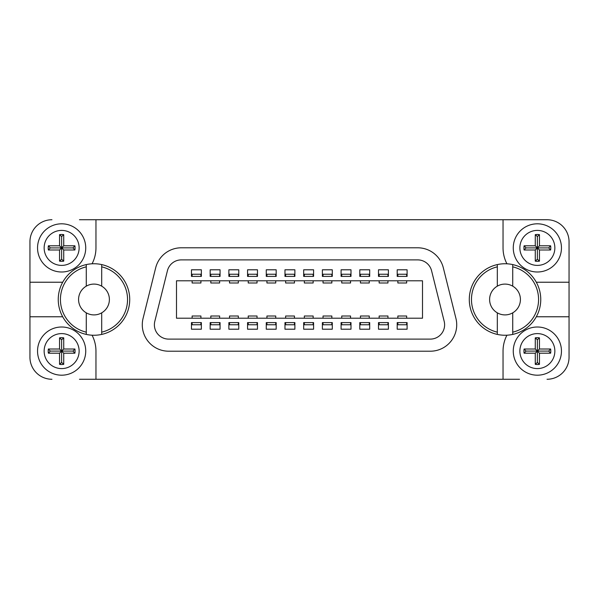 <?xml version="1.0" encoding="UTF-8"?>
<svg xmlns="http://www.w3.org/2000/svg" width="599" height="599" viewBox="0 0 599 599"><rect width="100%" height="100%" fill="white"/><g stroke="black" fill="none" stroke-linecap="round" stroke-linejoin="round"><path stroke-width="0.9" d="M61.637 271.998A24.095 24.095 0 0 1 37.542 247.904A24.095 24.095 0 0 1 61.637 223.809A24.095 24.095 0 0 1 85.732 247.904A24.095 24.095 0 0 1 61.637 271.998M48.377 245.807L59.548 245.807L59.548 234.643A13.425 13.425 0 0 1 63.726 234.643L63.726 245.807L74.897 245.807A13.425 13.425 0 0 1 74.897 249.993L63.726 249.993L63.726 261.157A13.425 13.425 0 0 1 59.548 261.157L59.548 249.993L48.377 249.993A13.425 13.425 0 0 1 48.377 245.807L50.301 247.904L48.377 249.993M74.897 249.993L72.966 247.904L74.897 245.807M59.548 234.643L61.637 236.568L63.726 234.643M59.548 261.157L61.637 259.232L61.637 247.904L59.548 249.993M61.637 259.232L63.726 261.157M72.966 247.904L61.637 247.904L63.726 249.993M50.301 247.904L61.637 247.904L63.726 245.807M61.637 236.568L61.637 247.904L59.548 245.807M497.32 266.84A33.559 33.559 0 0 0 497.32 332.16L497.32 334.414A35.76 35.76 0 0 1 497.32 264.586L497.32 286.157A15.402 15.402 0 0 0 497.32 312.843A15.402 15.402 0 0 0 520.419 299.5A15.402 15.402 0 0 0 497.32 286.157M512.729 264.586A35.76 35.76 0 0 1 512.729 334.414L512.729 332.16A33.559 33.559 0 0 0 512.729 266.84L512.729 264.586A35.76 35.76 0 0 0 497.32 264.586M497.32 334.414A35.76 35.76 0 0 0 512.729 334.414M512.729 286.165L512.729 266.84M512.729 332.16L512.729 312.835M497.32 312.843L497.32 332.16M61.637 375.191A24.095 24.095 0 0 1 37.542 351.096A24.095 24.095 0 0 1 61.637 327.002A24.095 24.095 0 0 1 85.732 351.096A24.095 24.095 0 0 1 61.637 375.191M48.377 349.007L59.548 349.007L59.548 337.843A13.425 13.425 0 0 1 63.726 337.843L63.726 349.007L74.897 349.007A13.425 13.425 0 0 1 74.897 353.193L63.726 353.193L63.726 364.357A13.425 13.425 0 0 1 59.548 364.357L59.548 353.193L48.377 353.193A13.425 13.425 0 0 1 48.377 349.007L50.301 351.096L48.377 353.193M74.897 353.193L72.966 351.096L74.897 349.007M59.548 337.843L61.637 339.768L63.726 337.843M59.548 364.357L61.637 362.432L61.637 351.096L59.548 353.193M61.637 362.432L63.726 364.357M72.966 351.096L61.637 351.096L63.726 353.193M50.301 351.096L61.637 351.096L63.726 349.007M61.637 339.768L61.637 351.096L59.548 349.007M537.363 375.191A24.095 24.095 0 0 1 513.268 351.096A24.095 24.095 0 0 1 537.363 327.002A24.095 24.095 0 0 1 561.458 351.096A24.095 24.095 0 0 1 537.363 375.191M524.103 349.007L535.274 349.007L535.274 337.843A13.425 13.425 0 0 1 539.452 337.843L539.452 349.007L550.623 349.007A13.425 13.425 0 0 1 550.623 353.193L539.452 353.193L539.452 364.357A13.425 13.425 0 0 1 535.274 364.357L535.274 353.193L524.103 353.193A13.425 13.425 0 0 1 524.103 349.007L526.034 351.096L524.103 353.193M550.623 353.193L548.699 351.096L550.623 349.007M535.274 337.843L537.363 339.768L539.452 337.843M535.274 364.357L537.363 362.432L537.363 351.096L535.274 353.193M537.363 362.432L539.452 364.357M548.699 351.096L537.363 351.096L539.452 353.193M526.034 351.096L537.363 351.096L539.452 349.007M537.363 339.768L537.363 351.096L535.274 349.007M86.278 266.84A33.559 33.559 0 0 0 86.278 332.16L86.278 334.414A35.76 35.76 0 0 1 86.278 264.586L86.278 286.157A15.402 15.402 0 0 0 86.278 312.843A15.402 15.402 0 0 0 109.385 299.5A15.402 15.402 0 0 0 86.278 286.157M101.695 264.586A35.76 35.76 0 0 1 101.695 334.414L101.695 332.16A33.559 33.559 0 0 0 101.695 266.84L101.695 264.586A35.76 35.76 0 0 0 86.278 264.586M86.278 334.414A35.76 35.76 0 0 0 101.695 334.414M101.695 286.165L101.695 266.84M101.695 332.16L101.695 312.835M86.278 312.843L86.278 332.16M537.363 271.998A24.095 24.095 0 0 1 513.268 247.904A24.095 24.095 0 0 1 537.363 223.809A24.095 24.095 0 0 1 561.458 247.904A24.095 24.095 0 0 1 537.363 271.998M524.103 245.807L535.274 245.807L535.274 234.643A13.425 13.425 0 0 1 539.452 234.643L539.452 245.807L550.623 245.807A13.425 13.425 0 0 1 550.623 249.993L539.452 249.993L539.452 261.157A13.425 13.425 0 0 1 535.274 261.157L535.274 249.993L524.103 249.993A13.425 13.425 0 0 1 524.103 245.807L526.034 247.904L524.103 249.993M550.623 249.993L548.699 247.904L550.623 245.807M535.274 234.643L537.363 236.568L539.452 234.643M535.274 261.157L537.363 259.232L537.363 247.904L535.274 249.993M537.363 259.232L539.452 261.157M548.699 247.904L537.363 247.904L539.452 249.993M526.034 247.904L537.363 247.904L539.452 245.807M537.363 236.568L537.363 247.904L535.274 245.807M387.957 276.394L387.957 274.237L379.152 274.237L379.152 276.394M378.493 276.394L388.399 276.394L388.399 269.797L378.493 269.797L378.493 276.394M201.361 276.394L201.361 269.797L191.463 269.797L191.463 276.394L201.361 276.394M220.065 276.394L220.065 269.797L210.167 269.797L210.167 276.394L220.065 276.394M238.769 276.394L238.769 269.797L228.87 269.797L228.87 276.394L238.769 276.394M257.473 276.394L257.473 269.797L247.567 269.797L247.567 276.394L257.473 276.394M276.176 276.394L276.176 269.797L266.27 269.797L266.27 276.394L276.176 276.394M294.88 276.394L294.88 269.797L284.974 269.797L284.974 276.394L294.88 276.394M313.584 276.394L313.584 269.797L303.678 269.797L303.678 276.394L313.584 276.394M332.288 276.394L332.288 269.797L322.382 269.797L322.382 276.394L332.288 276.394M350.992 276.394L350.992 269.797L341.086 269.797L341.086 276.394L350.992 276.394M369.695 276.394L369.695 269.797L359.789 269.797L359.789 276.394L369.695 276.394M407.103 276.394L407.103 269.797L397.197 269.797L397.197 276.394L407.103 276.394M201.361 329.203L201.361 322.606L191.463 322.606L191.463 329.203L201.361 329.203M220.065 329.203L220.065 322.606L210.167 322.606L210.167 329.203L220.065 329.203M238.769 329.203L238.769 322.606L228.87 322.606L228.87 329.203L238.769 329.203M257.473 329.203L257.473 322.606L247.567 322.606L247.567 329.203L257.473 329.203M276.176 329.203L276.176 322.606L266.27 322.606L266.27 329.203L276.176 329.203M294.88 329.203L294.88 322.606L284.974 322.606L284.974 329.203L294.88 329.203M313.584 329.203L313.584 322.606L303.678 322.606L303.678 329.203L313.584 329.203M332.288 329.203L332.288 322.606L322.382 322.606L322.382 329.203L332.288 329.203M350.992 329.203L350.992 322.606L341.086 322.606L341.086 329.203L350.992 329.203M369.695 329.203L369.695 322.606L359.789 322.606L359.789 329.203L369.695 329.203M388.399 329.203L388.399 322.606L378.493 322.606L378.493 329.203L388.399 329.203M407.103 329.203L407.103 322.606L397.197 322.606L397.197 329.203L407.103 329.203M422.505 318.204L422.505 280.796L176.495 280.796L176.495 318.204L422.505 318.204M167.428 270.733L154.812 321.341A14.301 14.301 0 0 0 168.686 339.109L430.314 339.109A14.301 14.301 0 0 0 444.188 321.341L431.572 270.733A14.301 14.301 0 0 0 417.698 259.891L181.302 259.891A14.301 14.301 0 0 0 167.428 270.733M331.846 276.394L331.846 274.237L323.041 274.237L323.041 276.394M443.32 267.805A26.408 26.408 0 0 0 417.698 247.791L181.302 247.791A26.408 26.408 0 0 0 155.68 267.805L143.064 318.413A26.408 26.408 0 0 0 168.686 351.209L430.314 351.209A26.408 26.408 0 0 0 455.936 318.413L443.32 267.805M285.641 322.606L285.641 324.763L294.438 324.763L294.438 322.606M229.529 322.606L229.529 324.763L238.327 324.763L238.327 322.606M192.122 322.606L192.122 324.763L200.92 324.763L200.92 322.606M275.735 276.394L275.735 274.237L266.937 274.237L266.937 276.394M248.233 322.606L248.233 324.763L257.031 324.763L257.031 322.606M238.327 276.394L238.327 274.237L229.529 274.237L229.529 276.394M323.041 280.796L323.041 282.998L331.846 282.998L331.846 280.796M350.55 280.796L350.55 282.998L341.744 282.998L341.744 280.796M229.529 280.796L229.529 282.998L238.327 282.998L238.327 280.796M313.142 280.796L313.142 282.998L304.344 282.998L304.344 280.796M360.448 280.796L360.448 282.998L369.254 282.998L369.254 280.796M210.826 280.796L210.826 282.998L219.623 282.998L219.623 280.796M397.856 280.796L397.856 282.998L406.661 282.998L406.661 280.796M248.233 280.796L248.233 282.998L257.031 282.998L257.031 280.796M192.122 280.796L192.122 282.998L200.92 282.998L200.92 280.796M266.937 280.796L266.937 282.998L275.735 282.998L275.735 280.796M285.641 280.796L285.641 282.998L294.438 282.998L294.438 280.796M379.152 280.796L379.152 282.998L387.957 282.998L387.957 280.796M397.856 322.606L397.856 324.763L406.661 324.763L406.661 322.606M360.448 322.606L360.448 324.763L369.254 324.763L369.254 322.606M379.152 322.606L379.152 324.763L387.957 324.763L387.957 322.606M210.826 322.606L210.826 324.763L219.623 324.763L219.623 322.606M406.661 276.394L406.661 274.237L397.856 274.237L397.856 276.394M304.344 322.606L304.344 324.763L313.142 324.763L313.142 322.606M266.937 322.606L266.937 324.763L275.735 324.763L275.735 322.606M350.55 276.394L350.55 274.237L341.744 274.237L341.744 276.394M257.031 276.394L257.031 274.237L248.233 274.237L248.233 276.394M219.623 276.394L219.623 274.237L210.826 274.237L210.826 276.394M350.55 318.204L350.55 316.002L341.744 316.002L341.744 318.204M257.031 318.204L257.031 316.002L248.233 316.002L248.233 318.204M406.661 318.204L406.661 316.002L397.856 316.002L397.856 318.204M369.254 318.204L369.254 316.002L360.448 316.002L360.448 318.204M294.438 318.204L294.438 316.002L285.641 316.002L285.641 318.204M379.152 318.204L379.152 316.002L387.957 316.002L387.957 318.204M323.041 318.204L323.041 316.002L331.846 316.002L331.846 318.204M229.529 318.204L229.529 316.002L238.327 316.002L238.327 318.204M210.826 318.204L210.826 316.002L219.623 316.002L219.623 318.204M313.142 318.204L313.142 316.002L304.344 316.002L304.344 318.204M275.735 318.204L275.735 316.002L266.937 316.002L266.937 318.204M200.92 318.204L200.92 316.002L192.122 316.002L192.122 318.204M313.142 276.394L313.142 274.237L304.344 274.237L304.344 276.394M341.744 322.606L341.744 324.763L350.55 324.763L350.55 322.606M323.041 322.606L323.041 324.763L331.846 324.763L331.846 322.606M369.254 276.394L369.254 274.237L360.448 274.237L360.448 276.394M200.92 276.394L200.92 274.237L192.122 274.237L192.122 276.394M294.438 276.394L294.438 274.237L285.641 274.237L285.641 276.394M79.457 379.264L519.543 379.264M536.315 316.789A34.323 34.323 0 0 1 537.363 316.774L569.05 316.774L569.05 357.259L569.05 241.741A22.006 22.006 0 0 0 547.044 219.736L79.457 219.736M519.543 219.736L547.044 219.736M547.044 379.264A22.006 22.006 0 0 0 569.05 357.259M62.685 282.211A34.323 34.323 0 0 1 61.637 282.226L29.95 282.226L29.95 241.741L29.95 357.259A22.006 22.006 0 0 0 51.956 379.264M95.96 379.264L95.96 351.096A34.323 34.323 0 0 0 92.059 335.208M506.941 335.208A34.323 34.323 0 0 0 503.04 351.096L503.04 379.264M62.685 316.789A34.323 34.323 0 0 0 61.637 316.774L29.95 316.774M536.315 282.211A34.323 34.323 0 0 0 537.363 282.226L569.05 282.226M503.04 219.736L503.04 247.904A34.323 34.323 0 0 0 506.941 263.792M92.059 263.792A34.323 34.323 0 0 0 95.96 247.904L95.96 219.736M51.956 219.736A22.006 22.006 0 0 0 29.95 241.741M61.637 230.405A17.491 17.491 0 0 0 44.146 247.904A17.491 17.491 0 0 0 61.637 265.394A17.491 17.491 0 0 0 79.128 247.904A17.491 17.491 0 0 0 61.637 230.405M61.637 333.606A17.491 17.491 0 0 0 44.146 351.096A17.491 17.491 0 0 0 61.637 368.595A17.491 17.491 0 0 0 79.128 351.096A17.491 17.491 0 0 0 61.637 333.606M537.363 333.606A17.491 17.491 0 0 0 519.872 351.096A17.491 17.491 0 0 0 537.363 368.595A17.491 17.491 0 0 0 554.854 351.096A17.491 17.491 0 0 0 537.363 333.606M537.363 230.405A17.491 17.491 0 0 0 519.872 247.904A17.491 17.491 0 0 0 537.363 265.394A17.491 17.491 0 0 0 554.854 247.904A17.491 17.491 0 0 0 537.363 230.405"/></g></svg>

